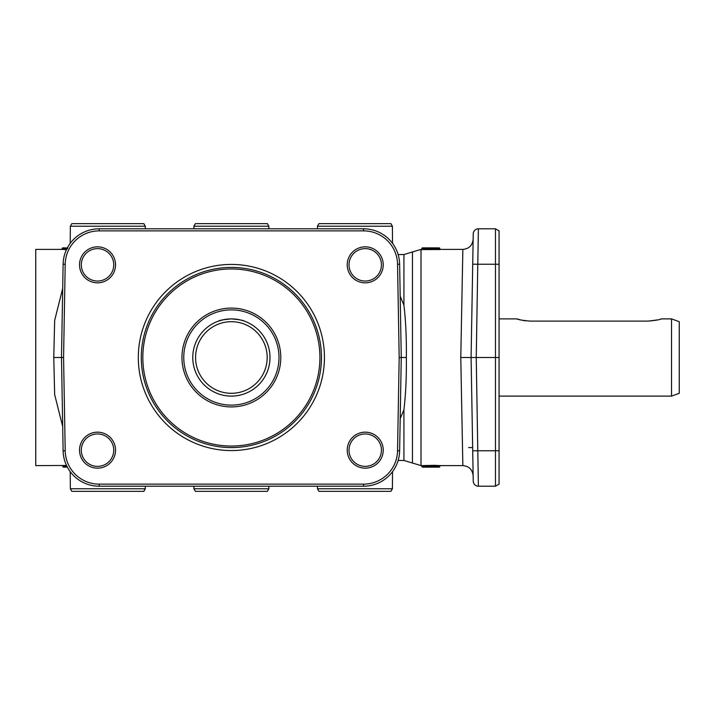 <?xml version="1.0" encoding="UTF-8"?>
<svg xmlns="http://www.w3.org/2000/svg" width="715" height="715" viewBox="0 0 715 715"><rect width="100%" height="100%" fill="white"/><g stroke="black" fill="none" stroke-linecap="round" stroke-linejoin="round"><path stroke-width="1.07" d="M400.185 418.784L403.93 409.767C405.789 393.724 406.585 376.305 406.334 357.5L401.258 357.5L399.631 264.21A36.036 36.036 0 0 0 363.595 228.8L99.153 228.8A36.036 36.036 0 0 0 63.117 264.21L61.49 357.5L53.768 357.5L54.662 394.617L62.697 426.551M671.528 396.11L679.25 393.304L679.25 321.696L671.528 318.89L671.528 396.11L499.07 396.11M660.508 319.122L661.232 318.89C660.472 319.605 656.182 320.347 648.362 321.098L657.925 319.864M648.362 321.098L529.958 321.098C522.138 320.347 517.848 319.605 517.088 318.89L499.07 318.89M517.812 319.122L520.395 319.864M522.665 320.374L525.623 320.838M321.464 357.5A90.09 90.09 0 0 1 231.374 447.59A90.09 90.09 0 0 1 141.284 357.5A90.09 90.09 0 0 1 231.374 267.41A90.09 90.09 0 0 1 321.464 357.5M138.308 357.5A93.066 93.066 0 0 0 231.374 450.566A93.066 93.066 0 0 0 324.44 357.5A93.066 93.066 0 0 0 231.374 264.434A93.066 93.066 0 0 0 138.308 357.5M75.343 474.385A33.962 33.962 0 0 1 65.199 450.754L63.572 357.5L65.199 264.246A33.962 33.962 0 0 1 99.153 230.874L363.595 230.874A33.962 33.962 0 0 1 397.549 264.246L399.176 357.5L397.549 450.754A33.962 33.962 0 0 1 363.595 484.126L99.153 484.126A33.962 33.962 0 0 1 75.343 474.385M63.572 357.5L61.49 357.5L63.117 450.79A36.036 36.036 0 0 0 99.153 486.2L363.595 486.2A36.036 36.036 0 0 0 399.631 450.79L401.258 357.5L399.176 357.5M499.07 484.126L495.468 486.2L499.07 484.126L499.07 230.874L495.468 228.8L499.07 230.874M499.07 357.5L476.235 357.5L478.389 228.8L495.468 228.8L495.468 486.2L478.389 486.2L476.235 357.5L471.087 357.5L473.241 481.141A5.148 5.148 0 0 0 478.389 486.2A5.148 5.148 0 0 1 473.241 481.141A5.148 5.148 0 0 0 474.778 484.725A5.148 5.148 0 0 1 473.241 481.141M438.313 247.917A0.769 0.769 0 0 1 438.51 247.899L422.619 247.998A0.769 0.769 180 0 0 421.85 248.766L421.85 248.623A0.769 0.769 180 0 1 422.619 247.846L421.85 248.623L421.85 249.535L422.619 249.58L421.85 249.535M421.85 248.766L439.099 248.766L439.099 249.58L439.868 249.535L422.619 249.58L422.619 247.846L423.209 247.899A0.769 0.769 0 0 1 423.405 247.917M421.85 466.26L421.85 465.608L434.649 465.331L439.868 465.599L439.868 466.26M439.868 249.392L462.855 249.392L460.782 357.5L471.087 357.5L472.66 267.41M406.334 357.5C406.585 338.695 405.789 321.276 403.93 305.233L400.185 296.216M66.468 249.66L62.16 249.392L62.16 248.623L67.389 248.856M62.697 288.449L54.662 320.383L53.768 357.5M62.16 249.392L35.75 249.392L35.75 465.608L66.522 465.465M473.241 233.859A5.148 5.148 0 0 1 478.389 228.8A5.148 5.148 0 0 0 473.241 233.859A5.148 5.148 0 0 1 474.778 230.275A5.148 5.148 0 0 0 473.241 233.859L471.087 357.5L472.955 464.813L472.66 447.59L468.7 447.59M472.981 248.623L472.418 281.049M113.739 450.164A16.213 16.213 0 0 1 97.526 466.377A16.213 16.213 0 0 1 81.313 450.164A16.213 16.213 0 0 1 97.526 433.951A16.213 16.213 0 0 1 113.739 450.164M79.526 450.164A18 18 0 0 0 97.526 468.164A18 18 0 0 0 115.526 450.164A18 18 0 0 0 97.526 432.164A18 18 0 0 0 79.526 450.164M381.435 450.164A16.213 16.213 0 0 1 365.222 466.377A16.213 16.213 0 0 1 349.009 450.164A16.213 16.213 0 0 1 365.222 433.951A16.213 16.213 0 0 1 381.435 450.164M347.222 450.164A18 18 0 0 0 365.222 468.164A18 18 0 0 0 383.222 450.164A18 18 0 0 0 365.222 432.164A18 18 0 0 0 347.222 450.164M381.435 264.836A16.213 16.213 0 0 1 365.222 281.049A16.213 16.213 0 0 1 349.009 264.836A16.213 16.213 0 0 1 365.222 248.623A16.213 16.213 0 0 1 381.435 264.836M347.222 264.836A18 18 0 0 0 365.222 282.836A18 18 0 0 0 383.222 264.836A18 18 0 0 0 365.222 246.836A18 18 0 0 0 347.222 264.836M113.739 264.836A16.213 16.213 0 0 1 97.526 281.049A16.213 16.213 0 0 1 81.313 264.836A16.213 16.213 0 0 1 97.526 248.623A16.213 16.213 0 0 1 113.739 264.836M79.526 264.836A18 18 0 0 0 97.526 282.836A18 18 0 0 0 115.526 264.836A18 18 0 0 0 97.526 246.836A18 18 0 0 0 79.526 264.836M70.204 471.632L70.356 488.774L71.813 491.348L143.831 491.348L145.288 488.774L145.306 486.2M193.89 486.2L193.908 488.774L195.365 491.348L267.383 491.348L268.84 488.774L268.858 486.2M317.442 228.8L317.46 226.226L392.392 226.226L392.544 243.368M70.204 243.368L70.356 226.226L145.288 226.226L145.306 228.8M317.442 486.2L317.46 488.774L318.917 491.348L390.935 491.348L392.392 488.774L392.544 471.632M317.46 226.226L318.917 223.652L390.935 223.652L392.392 226.226M193.89 228.8L193.908 226.226L195.365 223.652L267.383 223.652L268.84 226.226L268.858 228.8M193.908 226.226L268.84 226.226M70.356 226.226L71.813 223.652L143.831 223.652L145.288 226.226M195.57 357.5A35.804 35.804 0 0 0 231.374 393.304A35.804 35.804 0 0 0 267.178 357.5A35.804 35.804 0 0 0 231.374 321.696A35.804 35.804 0 0 0 195.57 357.5M192.764 357.5A38.61 38.61 0 0 0 231.374 396.11A38.61 38.61 0 0 0 269.984 357.5A38.61 38.61 0 0 0 231.374 318.89A38.61 38.61 0 0 0 192.764 357.5M244.244 321.098C243.484 320.347 239.194 319.605 231.374 318.89C239.194 319.605 243.484 320.347 244.244 321.098M223.178 319.766L218.504 321.098C219.264 320.347 223.554 319.605 231.374 318.89M278.993 357.5A47.619 47.619 0 0 0 231.374 309.881A47.619 47.619 0 0 0 183.755 357.5A47.619 47.619 0 0 0 231.374 405.119A47.619 47.619 0 0 0 278.993 357.5M280.789 357.5A49.415 49.415 0 0 0 231.374 308.085A49.415 49.415 0 0 0 181.959 357.5A49.415 49.415 0 0 0 231.374 406.915A49.415 49.415 0 0 0 280.789 357.5M392.392 488.774L317.46 488.774M145.288 488.774L70.356 488.774M268.84 488.774L193.908 488.774M460.782 357.5L462.855 465.608C469.022 466.189 472.454 469.567 473.151 475.725M439.868 249.535L439.868 248.766A0.769 0.769 180 0 0 439.099 247.998L439.099 248.766L439.868 248.766M439.868 248.623L439.868 248.623A0.769 0.769 180 0 0 439.099 247.846L439.868 248.623M67.049 466.251L62.777 466.368L62.777 465.608M428.964 467.038A0.769 0.581 -87 0 0 429.545 466.269L421.85 466.377A0.769 0.769 180 0 0 422.619 467.145L439.099 467.145L439.868 465.599L462.855 465.608M64.18 467.154L67.299 467.029M63.546 467.145L62.777 466.368A0.769 0.769 -0 0 0 63.546 467.145M429.947 467.11A0.769 0.742 95.1 0 1 429.885 467.11L430.189 467.154A0.769 0.769 180 0 1 429.947 467.11L423.45 467.11A0.769 0.769 180 0 1 423.209 467.154L421.85 466.377L421.85 465.608L421.01 465.608L421.01 249.392L421.85 249.392M423.209 467.118L430.189 467.118M431.547 466.377L430.984 467.118L438.304 467.11A0.769 0.76 -82.1 0 1 438.241 467.101A0.769 0.769 180 0 0 438.51 467.145L438.42 467.118A0.769 0.76 98.2 0 1 438.313 467.11A0.769 0.76 -82.1 0 0 438.42 467.118L431.02 467.11A0.769 0.769 180 0 1 430.77 467.154L429.965 467.118M430.77 467.118L438.51 467.118M437.741 466.377L439.099 467.154A0.769 0.769 180 0 0 439.868 466.377L430.805 466.26A0.769 0.67 85.3 0 0 431.467 467.029M430.805 465.465L430.805 466.26L429.545 466.269L429.545 465.474M429.992 247.917A0.769 0.769 0 0 1 430.189 247.899L423.217 247.846M431.118 247.926A0.769 0.769 -0 0 0 430.77 247.846L429.894 247.873A0.769 0.742 85.8 0 1 429.947 247.873L430.189 247.846A0.769 0.769 180 0 0 429.849 247.926M423.548 247.926A0.769 0.769 180 0 0 423.209 247.846L429.894 247.873A0.769 0.742 85.8 0 0 429.652 247.935M423.209 247.899L430.189 247.899M437.741 248.623L438.51 247.846A0.769 0.769 -0 0 0 438.17 247.926M431.547 248.623L430.77 247.846L438.51 247.899M430.77 247.899A0.769 0.769 0 0 1 430.966 247.917L432.352 247.953M67.639 248.087L62.929 247.846L67.854 248.034M67.299 247.98L63.447 247.846L67.299 247.98M421.01 465.608L412.466 463.034L412.466 251.966L421.01 249.392M403.93 409.767L403.93 460.46L412.466 463.034M63.117 450.79L65.199 450.754M99.153 228.8L99.153 230.874M472.713 450.79L499.07 450.754M397.549 264.246L399.631 264.21M363.595 484.126L363.595 486.2M398.13 254.54L403.93 254.54L403.93 305.233M472.713 264.21L499.07 264.246M319.918 357.5A88.544 88.544 0 0 0 231.374 268.956A88.544 88.544 0 0 0 142.83 357.5A88.544 88.544 0 0 0 231.374 446.044A88.544 88.544 0 0 0 319.918 357.5M478.389 486.2A5.148 5.148 0 0 1 474.778 484.725A5.148 5.148 0 0 0 478.389 486.2M397.549 450.754L399.631 450.79M363.595 230.874L363.595 228.8M423.405 467.127L429.885 467.11A0.769 0.742 95.1 0 1 429.822 467.101M424.755 467.047L428.643 467.047M432.316 467.029L436.963 467.02M434.649 466.931L434.649 465.331M426.462 466.984L426.462 465.394M423.387 247.917L430.037 247.917M438.331 247.917L432.316 247.953M62.947 247.846L62.16 248.623A0.769 0.769 0 0 1 62.929 247.846M63.117 264.21L65.199 264.246M99.153 486.2L99.153 484.126M671.528 318.89L661.232 318.89M403.93 254.54L412.466 251.966M462.855 249.392C469.022 248.811 472.454 245.433 473.151 239.275M398.13 460.46L403.93 460.46M430.055 467.101L428.643 467.065M423.343 467.101L424.755 467.065M438.375 467.101L436.963 467.065M430.904 467.101L432.316 467.065M67.871 248.034L63.59 247.864"/></g></svg>
